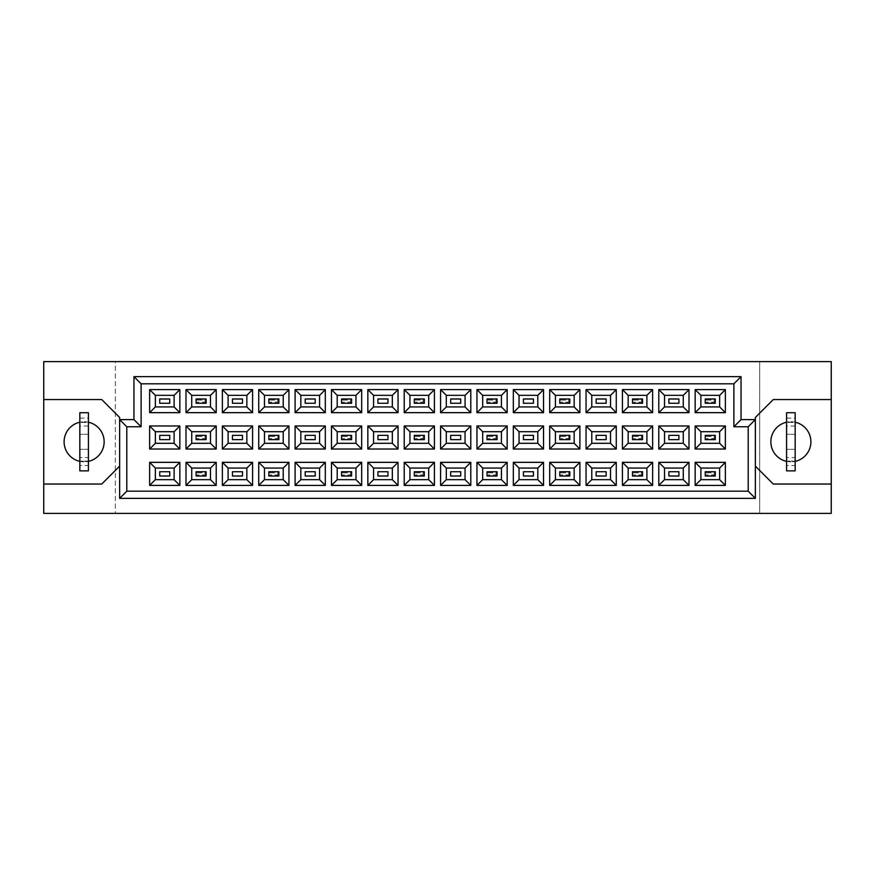 <?xml version="1.0" encoding="UTF-8"?>
<svg xmlns="http://www.w3.org/2000/svg" width="875" height="875" viewBox="0 0 875 875"><rect width="100%" height="100%" fill="white"/><g stroke="black" fill="none" stroke-linecap="round" stroke-linejoin="round"><path stroke-width="0.66" stroke-dasharray="4.38 3.28" d="M786.581 461.377A20.048 20.048 0 0 0 810.917 441.798A20.048 20.048 0 0 0 786.581 422.22M795.167 422.22A20.048 20.048 0 0 0 770.831 441.798A20.048 20.048 0 0 0 795.167 461.377M79.833 461.377A20.048 20.048 0 0 0 104.169 441.798A20.048 20.048 0 0 0 79.833 422.22M88.419 422.22A20.048 20.048 0 0 0 64.083 441.798A20.048 20.048 0 0 0 88.419 461.377M705.25 476.011L715.269 476.011L715.269 471.723L705.25 471.723L705.25 476.011L715.269 476.011L715.269 471.723L705.25 471.723L705.25 476.011L706.398 474.873L706.398 472.861L714.131 472.861L714.131 474.873L706.398 474.873M705.25 439.644L715.269 439.644L715.269 435.356L705.25 435.356L705.25 439.644L715.269 439.644L715.269 435.356L705.25 435.356L705.25 439.644L706.398 438.506L706.398 436.494L714.131 436.494L714.131 438.506L706.398 438.506M705.25 403.277L715.269 403.277L715.269 398.989L705.25 398.989L705.25 403.277L715.269 403.277L715.269 398.989L705.25 398.989L705.25 403.277L706.398 402.139L706.398 400.127L714.131 400.127L714.131 402.139L706.398 402.139M668.883 476.011L678.902 476.011L678.902 471.723L668.883 471.723L668.883 476.011M668.883 439.644L678.902 439.644L678.902 435.356L668.883 435.356L668.883 439.644M668.883 403.277L678.902 403.277L678.902 398.989L668.883 398.989L668.883 403.277M632.516 476.011L642.534 476.011L642.534 471.723L632.516 471.723L632.516 476.011L642.534 476.011L642.534 471.723L632.516 471.723L632.516 476.011L633.664 474.873L633.664 472.861L641.386 472.861L641.386 474.873L633.664 474.873M632.516 439.644L642.534 439.644L642.534 435.356L632.516 435.356L632.516 439.644L642.534 439.644L642.534 435.356L632.516 435.356L632.516 439.644L633.664 438.506L633.664 436.494L641.386 436.494L641.386 438.506L633.664 438.506M632.516 403.277L642.534 403.277L642.534 398.989L632.516 398.989L632.516 403.277L642.534 403.277L642.534 398.989L632.516 398.989L632.516 403.277L633.664 402.139L633.664 400.127L641.386 400.127L641.386 402.139L633.664 402.139M596.148 476.011L606.167 476.011L606.167 471.723L596.148 471.723L596.148 476.011M596.148 439.644L606.167 439.644L606.167 435.356L596.148 435.356L596.148 439.644M596.148 403.277L606.167 403.277L606.167 398.989L596.148 398.989L596.148 403.277M559.781 476.011L569.8 476.011L569.8 471.723L559.781 471.723L559.781 476.011L569.8 476.011L569.8 471.723L559.781 471.723L559.781 476.011L560.919 474.873L560.919 472.861L568.652 472.861L568.652 474.873L560.919 474.873M559.781 439.644L569.8 439.644L569.8 435.356L559.781 435.356L559.781 439.644L569.8 439.644L569.8 435.356L559.781 435.356L559.781 439.644L560.919 438.506L560.919 436.494L568.652 436.494L568.652 438.506L560.919 438.506M559.781 403.277L569.8 403.277L569.8 398.989L559.781 398.989L559.781 403.277L569.8 403.277L569.8 398.989L559.781 398.989L559.781 403.277L560.919 402.139L560.919 400.127L568.652 400.127L568.652 402.139L560.919 402.139M523.414 476.011L533.433 476.011L533.433 471.723L523.414 471.723L523.414 476.011M523.414 439.644L533.433 439.644L533.433 435.356L523.414 435.356L523.414 439.644M523.414 403.277L533.433 403.277L533.433 398.989L523.414 398.989L523.414 403.277M487.036 476.011L497.066 476.011L497.066 471.723L487.036 471.723L487.036 476.011L497.066 476.011L497.066 471.723L487.036 471.723L487.036 476.011L488.184 474.873L488.184 472.861L495.917 472.861L495.917 474.873L488.184 474.873M487.036 439.644L497.066 439.644L497.066 435.356L487.036 435.356L487.036 439.644L497.066 439.644L497.066 435.356L487.036 435.356L487.036 439.644L488.184 438.506L488.184 436.494L495.917 436.494L495.917 438.506L488.184 438.506M487.036 403.277L497.066 403.277L497.066 398.989L487.036 398.989L487.036 403.277L497.066 403.277L497.066 398.989L487.036 398.989L487.036 403.277L488.184 402.139L488.184 400.127L495.917 400.127L495.917 402.139L488.184 402.139M450.669 476.011L460.698 476.011L460.698 471.723L450.669 471.723L450.669 476.011M450.669 439.644L460.698 439.644L460.698 435.356L450.669 435.356L450.669 439.644M450.669 403.277L460.698 403.277L460.698 398.989L450.669 398.989L450.669 403.277M414.302 476.011L424.331 476.011L424.331 471.723L414.302 471.723L414.302 476.011L424.331 476.011L424.331 471.723L414.302 471.723L414.302 476.011L415.45 474.873L415.45 472.861L423.183 472.861L423.183 474.873L415.45 474.873M414.302 439.644L424.331 439.644L424.331 435.356L414.302 435.356L414.302 439.644L424.331 439.644L424.331 435.356L414.302 435.356L414.302 439.644L415.45 438.506L415.45 436.494L423.183 436.494L423.183 438.506L415.45 438.506M414.302 403.277L424.331 403.277L424.331 398.989L414.302 398.989L414.302 403.277L424.331 403.277L424.331 398.989L414.302 398.989L414.302 403.277L415.45 402.139L415.45 400.127L423.183 400.127L423.183 402.139L415.45 402.139M377.934 476.011L387.964 476.011L387.964 471.723L377.934 471.723L377.934 476.011M377.934 439.644L387.964 439.644L387.964 435.356L377.934 435.356L377.934 439.644M377.934 403.277L387.964 403.277L387.964 398.989L377.934 398.989L377.934 403.277M341.567 476.011L351.586 476.011L351.586 471.723L341.567 471.723L341.567 476.011L351.586 476.011L351.586 471.723L341.567 471.723L341.567 476.011L342.716 474.873L342.716 472.861L350.448 472.861L350.448 474.873L342.716 474.873M341.567 439.644L351.586 439.644L351.586 435.356L341.567 435.356L341.567 439.644L351.586 439.644L351.586 435.356L341.567 435.356L341.567 439.644L342.716 438.506L342.716 436.494L350.448 436.494L350.448 438.506L342.716 438.506M341.567 403.277L351.586 403.277L351.586 398.989L341.567 398.989L341.567 403.277L351.586 403.277L351.586 398.989L341.567 398.989L341.567 403.277L342.716 402.139L342.716 400.127L350.448 400.127L350.448 402.139L342.716 402.139M305.2 476.011L315.219 476.011L315.219 471.723L305.2 471.723L305.2 476.011M305.2 439.644L315.219 439.644L315.219 435.356L305.2 435.356L305.2 439.644M305.2 403.277L315.219 403.277L315.219 398.989L305.2 398.989L305.2 403.277M268.833 476.011L278.852 476.011L278.852 471.723L268.833 471.723L268.833 476.011L278.852 476.011L278.852 471.723L268.833 471.723L268.833 476.011L269.981 474.873L269.981 472.861L277.714 472.861L277.714 474.873L269.981 474.873M268.833 439.644L278.852 439.644L278.852 435.356L268.833 435.356L268.833 439.644L278.852 439.644L278.852 435.356L268.833 435.356L268.833 439.644L269.981 438.506L269.981 436.494L277.714 436.494L277.714 438.506L269.981 438.506M268.833 403.277L278.852 403.277L278.852 398.989L268.833 398.989L268.833 403.277L278.852 403.277L278.852 398.989L268.833 398.989L268.833 403.277L269.981 402.139L269.981 400.127L277.714 400.127L277.714 402.139L269.981 402.139M232.466 476.011L242.484 476.011L242.484 471.723L232.466 471.723L232.466 476.011M232.466 439.644L242.484 439.644L242.484 435.356L232.466 435.356L232.466 439.644M232.466 403.277L242.484 403.277L242.484 398.989L232.466 398.989L232.466 403.277M196.098 476.011L206.117 476.011L206.117 471.723L196.098 471.723L196.098 476.011L206.117 476.011L206.117 471.723L196.098 471.723L196.098 476.011L197.236 474.873L197.236 472.861L204.969 472.861L204.969 474.873L197.236 474.873M196.098 439.644L206.117 439.644L206.117 435.356L196.098 435.356L196.098 439.644L206.117 439.644L206.117 435.356L196.098 435.356L196.098 439.644L197.236 438.506L197.236 436.494L204.969 436.494L204.969 438.506L197.236 438.506M196.098 403.277L206.117 403.277L206.117 398.989L196.098 398.989L196.098 403.277L206.117 403.277L206.117 398.989L196.098 398.989L196.098 403.277L197.236 402.139L197.236 400.127L204.969 400.127L204.969 402.139L197.236 402.139M159.731 476.011L169.75 476.011L169.75 471.723L159.731 471.723L159.731 476.011M159.731 439.644L169.75 439.644L169.75 435.356L159.731 435.356L159.731 439.644M159.731 403.277L169.75 403.277L169.75 398.989L159.731 398.989L159.731 403.277M759.664 361.616L759.664 513.384L831.25 513.384L831.25 361.616L759.664 361.616L759.664 513.384L115.336 513.384L115.336 361.616L759.664 361.616M43.75 484.039L101.741 484.039L119.634 466.134L119.634 498.356L755.366 498.356L755.366 466.134L773.259 484.039L831.25 484.039M43.75 513.384L115.336 513.384L115.336 361.616L43.75 361.616L43.75 513.384M119.634 419.606L133.952 419.606L133.952 376.644L741.048 376.644L741.048 419.606L755.366 419.606M831.25 399.558L773.259 399.558L755.366 417.452L755.366 466.134M119.634 466.134L119.634 417.452L101.741 399.558L43.75 399.558M155.356 395.336L155.356 406.93L174.114 406.93L174.114 395.336L155.356 395.336M155.356 431.703L155.356 443.297L174.114 443.297L174.114 431.703L155.356 431.703M155.356 468.07L155.356 479.664L174.114 479.664L174.114 468.07L155.356 468.07M191.723 395.336L191.723 406.93L210.481 406.93L210.481 395.336L191.723 395.336M191.723 431.703L191.723 443.297L210.481 443.297L210.481 431.703L191.723 431.703M191.723 468.07L191.723 479.664L210.481 479.664L210.481 468.07L191.723 468.07M228.102 395.336L228.102 406.93L246.848 406.93L246.848 395.336L228.102 395.336M228.102 431.703L228.102 443.297L246.848 443.297L246.848 431.703L228.102 431.703M228.102 468.07L228.102 479.664L246.848 479.664L246.848 468.07L228.102 468.07M264.469 395.336L264.469 406.93L283.227 406.93L283.227 395.336L264.469 395.336M264.469 431.703L264.469 443.297L283.227 443.297L283.227 431.703L264.469 431.703M264.469 468.07L264.469 479.664L283.227 479.664L283.227 468.07L264.469 468.07M300.836 395.336L300.836 406.93L319.594 406.93L319.594 395.336L300.836 395.336M300.836 431.703L300.836 443.297L319.594 443.297L319.594 431.703L300.836 431.703M300.836 468.07L300.836 479.664L319.594 479.664L319.594 468.07L300.836 468.07M337.203 395.336L337.203 406.93L355.961 406.93L355.961 395.336L337.203 395.336M337.203 431.703L337.203 443.297L355.961 443.297L355.961 431.703L337.203 431.703M337.203 468.07L337.203 479.664L355.961 479.664L355.961 468.07L337.203 468.07M373.57 395.336L373.57 406.93L392.328 406.93L392.328 395.336L373.57 395.336M373.57 431.703L373.57 443.297L392.328 443.297L392.328 431.703L373.57 431.703M373.57 468.07L373.57 479.664L392.328 479.664L392.328 468.07L373.57 468.07M409.938 395.336L409.938 406.93L428.695 406.93L428.695 395.336L409.938 395.336M409.938 431.703L409.938 443.297L428.695 443.297L428.695 431.703L409.938 431.703M409.938 468.07L409.938 479.664L428.695 479.664L428.695 468.07L409.938 468.07M446.305 395.336L446.305 406.93L465.062 406.93L465.062 395.336L446.305 395.336M446.305 431.703L446.305 443.297L465.062 443.297L465.062 431.703L446.305 431.703M446.305 468.07L446.305 479.664L465.062 479.664L465.062 468.07L446.305 468.07M482.672 395.336L482.672 406.93L501.43 406.93L501.43 395.336L482.672 395.336M482.672 431.703L482.672 443.297L501.43 443.297L501.43 431.703L482.672 431.703M482.672 468.07L482.672 479.664L501.43 479.664L501.43 468.07L482.672 468.07M519.039 395.336L519.039 406.93L537.797 406.93L537.797 395.336L519.039 395.336M519.039 431.703L519.039 443.297L537.797 443.297L537.797 431.703L519.039 431.703M519.039 468.07L519.039 479.664L537.797 479.664L537.797 468.07L519.039 468.07M555.406 395.336L555.406 406.93L574.164 406.93L574.164 395.336L555.406 395.336M555.406 431.703L555.406 443.297L574.164 443.297L574.164 431.703L555.406 431.703M555.406 468.07L555.406 479.664L574.164 479.664L574.164 468.07L555.406 468.07M591.773 395.336L591.773 406.93L610.531 406.93L610.531 395.336L591.773 395.336M591.773 431.703L591.773 443.297L610.531 443.297L610.531 431.703L591.773 431.703M591.773 468.07L591.773 479.664L610.531 479.664L610.531 468.07L591.773 468.07M628.152 395.336L628.152 406.93L646.898 406.93L646.898 395.336L628.152 395.336M628.152 431.703L628.152 443.297L646.898 443.297L646.898 431.703L628.152 431.703M628.152 468.07L628.152 479.664L646.898 479.664L646.898 468.07L628.152 468.07M664.519 395.336L664.519 406.93L683.277 406.93L683.277 395.336L664.519 395.336M664.519 431.703L664.519 443.297L683.277 443.297L683.277 431.703L664.519 431.703M664.519 468.07L664.519 479.664L683.277 479.664L683.277 468.07L664.519 468.07M700.886 395.336L700.886 406.93L719.644 406.93L719.644 395.336L700.886 395.336M700.886 431.703L700.886 443.297L719.644 443.297L719.644 431.703L700.886 431.703M700.886 468.07L700.886 479.664L719.644 479.664L719.644 468.07L700.886 468.07M197.236 472.861L196.098 471.723M204.969 472.861L206.117 471.723M206.117 476.011L204.969 474.873M197.236 436.494L196.098 435.356M204.969 436.494L206.117 435.356M206.117 439.644L204.969 438.506M197.236 400.127L196.098 398.989M204.969 400.127L206.117 398.989M206.117 403.277L204.969 402.139M269.981 472.861L268.833 471.723M277.714 472.861L278.852 471.723M278.852 476.011L277.714 474.873M342.716 472.861L341.567 471.723M350.448 472.861L351.586 471.723M351.586 476.011L350.448 474.873M415.45 472.861L414.302 471.723M423.183 472.861L424.331 471.723M424.331 476.011L423.183 474.873M488.184 472.861L487.036 471.723M495.917 472.861L497.066 471.723M497.066 476.011L495.917 474.873M269.981 436.494L268.833 435.356M277.714 436.494L278.852 435.356M278.852 439.644L277.714 438.506M342.716 436.494L341.567 435.356M350.448 436.494L351.586 435.356M351.586 439.644L350.448 438.506M415.45 436.494L414.302 435.356M423.183 436.494L424.331 435.356M424.331 439.644L423.183 438.506M488.184 436.494L487.036 435.356M495.917 436.494L497.066 435.356M497.066 439.644L495.917 438.506M269.981 400.127L268.833 398.989M277.714 400.127L278.852 398.989M278.852 403.277L277.714 402.139M342.716 400.127L341.567 398.989M350.448 400.127L351.586 398.989M351.586 403.277L350.448 402.139M415.45 400.127L414.302 398.989M423.183 400.127L424.331 398.989M424.331 403.277L423.183 402.139M488.184 400.127L487.036 398.989M495.917 400.127L497.066 398.989M497.066 403.277L495.917 402.139M79.833 418.097L88.419 418.097L88.419 422.461L79.833 422.461L88.419 422.461L88.419 412.727L79.833 412.727L79.833 470.859L88.419 470.859L88.419 461.125L79.833 461.125L88.419 461.125L88.419 465.489L79.833 465.489M88.419 418.097L88.419 457.548L79.833 457.548M88.419 457.548L88.419 465.489M88.419 449.312L79.833 449.312L88.419 449.312M88.419 434.273L79.833 434.273L88.419 434.273M88.419 426.048L79.833 426.048M786.581 418.097L795.167 418.097L795.167 422.461L786.581 422.461L795.167 422.461L795.167 412.727L786.581 412.727L786.581 470.859L795.167 470.859L795.167 461.125L786.581 461.125L795.167 461.125L795.167 465.489L786.581 465.489M795.167 418.097L795.167 457.548L786.581 457.548M795.167 457.548L795.167 465.489M795.167 449.312L786.581 449.312L795.167 449.312M795.167 434.273L786.581 434.273L795.167 434.273M795.167 426.048L786.581 426.048M560.919 472.861L559.781 471.723M568.652 472.861L569.8 471.723M569.8 476.011L568.652 474.873M633.664 472.861L632.516 471.723M641.386 472.861L642.534 471.723M642.534 476.011L641.386 474.873M706.398 472.861L705.25 471.723M714.131 472.861L715.269 471.723M715.269 476.011L714.131 474.873M560.919 436.494L559.781 435.356M568.652 436.494L569.8 435.356M569.8 439.644L568.652 438.506M633.664 436.494L632.516 435.356M641.386 436.494L642.534 435.356M642.534 439.644L641.386 438.506M706.398 436.494L705.25 435.356M714.131 436.494L715.269 435.356M715.269 439.644L714.131 438.506M560.919 400.127L559.781 398.989M568.652 400.127L569.8 398.989M569.8 403.277L568.652 402.139M633.664 400.127L632.516 398.989M641.386 400.127L642.534 398.989M642.534 403.277L641.386 402.139M706.398 400.127L705.25 398.989M714.131 400.127L715.269 398.989M715.269 403.277L714.131 402.139"/><path stroke-width="1.31" d="M786.581 422.22A20.048 20.048 0 0 0 786.581 461.377M79.833 422.22A20.048 20.048 0 0 0 79.833 461.377M715.269 476.011L705.25 476.011L705.25 471.723L715.269 471.723L715.269 476.011L705.25 476.011L705.25 471.723L715.269 471.723L715.269 476.011M715.269 439.644L705.25 439.644L705.25 435.356L715.269 435.356L715.269 439.644L705.25 439.644L705.25 435.356L715.269 435.356L715.269 439.644M715.269 403.277L705.25 403.277L705.25 398.989L715.269 398.989L715.269 403.277L705.25 403.277L705.25 398.989L715.269 398.989L715.269 403.277M678.902 476.011L668.883 476.011L668.883 471.723L678.902 471.723L678.902 476.011M678.902 439.644L668.883 439.644L668.883 435.356L678.902 435.356L678.902 439.644M678.902 403.277L668.883 403.277L668.883 398.989L678.902 398.989L678.902 403.277M642.534 476.011L632.516 476.011L632.516 471.723L642.534 471.723L642.534 476.011L632.516 476.011L632.516 471.723L642.534 471.723L642.534 476.011M642.534 439.644L632.516 439.644L632.516 435.356L642.534 435.356L642.534 439.644L632.516 439.644L632.516 435.356L642.534 435.356L642.534 439.644M642.534 403.277L632.516 403.277L632.516 398.989L642.534 398.989L642.534 403.277L632.516 403.277L632.516 398.989L642.534 398.989L642.534 403.277M606.167 476.011L596.148 476.011L596.148 471.723L606.167 471.723L606.167 476.011M606.167 439.644L596.148 439.644L596.148 435.356L606.167 435.356L606.167 439.644M606.167 403.277L596.148 403.277L596.148 398.989L606.167 398.989L606.167 403.277M569.8 476.011L559.781 476.011L559.781 471.723L569.8 471.723L569.8 476.011L559.781 476.011L559.781 471.723L569.8 471.723L569.8 476.011M569.8 439.644L559.781 439.644L559.781 435.356L569.8 435.356L569.8 439.644L559.781 439.644L559.781 435.356L569.8 435.356L569.8 439.644M569.8 403.277L559.781 403.277L559.781 398.989L569.8 398.989L569.8 403.277L559.781 403.277L559.781 398.989L569.8 398.989L569.8 403.277M533.433 476.011L523.414 476.011L523.414 471.723L533.433 471.723L533.433 476.011M533.433 439.644L523.414 439.644L523.414 435.356L533.433 435.356L533.433 439.644M533.433 403.277L523.414 403.277L523.414 398.989L533.433 398.989L533.433 403.277M497.066 476.011L487.036 476.011L487.036 471.723L497.066 471.723L497.066 476.011L487.036 476.011L487.036 471.723L497.066 471.723L497.066 476.011M497.066 439.644L487.036 439.644L487.036 435.356L497.066 435.356L497.066 439.644L487.036 439.644L487.036 435.356L497.066 435.356L497.066 439.644M497.066 403.277L487.036 403.277L487.036 398.989L497.066 398.989L497.066 403.277L487.036 403.277L487.036 398.989L497.066 398.989L497.066 403.277M460.698 476.011L450.669 476.011L450.669 471.723L460.698 471.723L460.698 476.011M460.698 439.644L450.669 439.644L450.669 435.356L460.698 435.356L460.698 439.644M460.698 403.277L450.669 403.277L450.669 398.989L460.698 398.989L460.698 403.277M424.331 476.011L414.302 476.011L414.302 471.723L424.331 471.723L424.331 476.011L414.302 476.011L414.302 471.723L424.331 471.723L424.331 476.011M424.331 439.644L414.302 439.644L414.302 435.356L424.331 435.356L424.331 439.644L414.302 439.644L414.302 435.356L424.331 435.356L424.331 439.644M424.331 403.277L414.302 403.277L414.302 398.989L424.331 398.989L424.331 403.277L414.302 403.277L414.302 398.989L424.331 398.989L424.331 403.277M387.964 476.011L377.934 476.011L377.934 471.723L387.964 471.723L387.964 476.011M387.964 439.644L377.934 439.644L377.934 435.356L387.964 435.356L387.964 439.644M387.964 403.277L377.934 403.277L377.934 398.989L387.964 398.989L387.964 403.277M351.586 476.011L341.567 476.011L341.567 471.723L351.586 471.723L351.586 476.011L341.567 476.011L341.567 471.723L351.586 471.723L351.586 476.011M351.586 439.644L341.567 439.644L341.567 435.356L351.586 435.356L351.586 439.644L341.567 439.644L341.567 435.356L351.586 435.356L351.586 439.644M351.586 403.277L341.567 403.277L341.567 398.989L351.586 398.989L351.586 403.277L341.567 403.277L341.567 398.989L351.586 398.989L351.586 403.277M315.219 476.011L305.2 476.011L305.2 471.723L315.219 471.723L315.219 476.011M315.219 439.644L305.2 439.644L305.2 435.356L315.219 435.356L315.219 439.644M315.219 403.277L305.2 403.277L305.2 398.989L315.219 398.989L315.219 403.277M278.852 476.011L268.833 476.011L268.833 471.723L278.852 471.723L278.852 476.011L268.833 476.011L268.833 471.723L278.852 471.723L278.852 476.011M278.852 439.644L268.833 439.644L268.833 435.356L278.852 435.356L278.852 439.644L268.833 439.644L268.833 435.356L278.852 435.356L278.852 439.644M278.852 403.277L268.833 403.277L268.833 398.989L278.852 398.989L278.852 403.277L268.833 403.277L268.833 398.989L278.852 398.989L278.852 403.277M242.484 476.011L232.466 476.011L232.466 471.723L242.484 471.723L242.484 476.011M242.484 439.644L232.466 439.644L232.466 435.356L242.484 435.356L242.484 439.644M242.484 403.277L232.466 403.277L232.466 398.989L242.484 398.989L242.484 403.277M206.117 476.011L196.098 476.011L196.098 471.723L206.117 471.723L206.117 476.011L196.098 476.011L196.098 471.723L206.117 471.723L206.117 476.011M206.117 439.644L196.098 439.644L196.098 435.356L206.117 435.356L206.117 439.644L196.098 439.644L196.098 435.356L206.117 435.356L206.117 439.644M206.117 403.277L196.098 403.277L196.098 398.989L206.117 398.989L206.117 403.277L196.098 403.277L196.098 398.989L206.117 398.989L206.117 403.277M169.75 476.011L159.731 476.011L159.731 471.723L169.75 471.723L169.75 476.011M169.75 439.644L159.731 439.644L159.731 435.356L169.75 435.356L169.75 439.644M169.75 403.277L159.731 403.277L159.731 398.989L169.75 398.989L169.75 403.277M755.366 466.134L773.259 484.039L831.25 484.039L831.25 361.616L43.75 361.616L43.75 484.039L101.741 484.039L119.634 466.134M43.75 484.039L43.75 513.384L831.25 513.384L831.25 484.039M831.25 399.558L773.259 399.558L755.366 417.452L755.366 498.356L119.634 498.356L119.634 417.452L101.741 399.558L43.75 399.558M126.798 426.759L119.634 419.606L133.952 419.606L133.952 376.644L741.048 376.644L741.048 419.606L755.366 419.606L748.202 426.759L733.884 426.759L733.884 383.808L141.116 383.808L141.116 426.759L126.798 426.759L126.798 491.192L748.202 491.192L748.202 426.759M725.364 485.395L695.155 485.395L695.155 462.339L725.364 462.339L725.364 485.395L719.644 479.664L719.644 468.07L700.886 468.07L700.886 479.664L719.644 479.664M725.364 449.028L695.155 449.028L695.155 425.972L725.364 425.972L725.364 449.028L719.644 443.297L719.644 431.703L700.886 431.703L700.886 443.297L719.644 443.297M725.364 412.661L695.155 412.661L695.155 389.605L725.364 389.605L725.364 412.661L719.644 406.93L719.644 395.336L700.886 395.336L700.886 406.93L719.644 406.93M688.997 485.395L658.788 485.395L658.788 462.339L688.997 462.339L688.997 485.395L683.277 479.664L683.277 468.07L664.519 468.07L664.519 479.664L683.277 479.664M688.997 449.028L658.788 449.028L658.788 425.972L688.997 425.972L688.997 449.028L683.277 443.297L683.277 431.703L664.519 431.703L664.519 443.297L683.277 443.297M688.997 412.661L658.788 412.661L658.788 389.605L688.997 389.605L688.997 412.661L683.277 406.93L683.277 395.336L664.519 395.336L664.519 406.93L683.277 406.93M652.63 485.395L622.42 485.395L622.42 462.339L652.63 462.339L652.63 485.395L646.898 479.664L646.898 468.07L628.152 468.07L628.152 479.664L646.898 479.664M652.63 449.028L622.42 449.028L622.42 425.972L652.63 425.972L652.63 449.028L646.898 443.297L646.898 431.703L628.152 431.703L628.152 443.297L646.898 443.297M652.63 412.661L622.42 412.661L622.42 389.605L652.63 389.605L652.63 412.661L646.898 406.93L646.898 395.336L628.152 395.336L628.152 406.93L646.898 406.93M616.263 485.395L586.053 485.395L586.053 462.339L616.263 462.339L616.263 485.395L610.531 479.664L610.531 468.07L591.773 468.07L591.773 479.664L610.531 479.664M616.263 449.028L586.053 449.028L586.053 425.972L616.263 425.972L616.263 449.028L610.531 443.297L610.531 431.703L591.773 431.703L591.773 443.297L610.531 443.297M616.263 412.661L586.053 412.661L586.053 389.605L616.263 389.605L616.263 412.661L610.531 406.93L610.531 395.336L591.773 395.336L591.773 406.93L610.531 406.93M579.895 485.395L549.686 485.395L549.686 462.339L579.895 462.339L579.895 485.395L574.164 479.664L574.164 468.07L555.406 468.07L555.406 479.664L574.164 479.664M579.895 449.028L549.686 449.028L549.686 425.972L579.895 425.972L579.895 449.028L574.164 443.297L574.164 431.703L555.406 431.703L555.406 443.297L574.164 443.297M579.895 412.661L549.686 412.661L549.686 389.605L579.895 389.605L579.895 412.661L574.164 406.93L574.164 395.336L555.406 395.336L555.406 406.93L574.164 406.93M543.528 485.395L513.319 485.395L513.319 462.339L543.528 462.339L543.528 485.395L537.797 479.664L537.797 468.07L519.039 468.07L519.039 479.664L537.797 479.664M543.528 449.028L513.319 449.028L513.319 425.972L543.528 425.972L543.528 449.028L537.797 443.297L537.797 431.703L519.039 431.703L519.039 443.297L537.797 443.297M543.528 412.661L513.319 412.661L513.319 389.605L543.528 389.605L543.528 412.661L537.797 406.93L537.797 395.336L519.039 395.336L519.039 406.93L537.797 406.93M507.161 485.395L476.952 485.395L476.952 462.339L507.161 462.339L507.161 485.395L501.43 479.664L501.43 468.07L482.672 468.07L482.672 479.664L501.43 479.664M507.161 449.028L476.952 449.028L476.952 425.972L507.161 425.972L507.161 449.028L501.43 443.297L501.43 431.703L482.672 431.703L482.672 443.297L501.43 443.297M507.161 412.661L476.952 412.661L476.952 389.605L507.161 389.605L507.161 412.661L501.43 406.93L501.43 395.336L482.672 395.336L482.672 406.93L501.43 406.93M470.794 485.395L440.573 485.395L440.573 462.339L470.794 462.339L470.794 485.395L465.062 479.664L465.062 468.07L446.305 468.07L446.305 479.664L465.062 479.664M470.794 449.028L440.573 449.028L440.573 425.972L470.794 425.972L470.794 449.028L465.062 443.297L465.062 431.703L446.305 431.703L446.305 443.297L465.062 443.297M470.794 412.661L440.573 412.661L440.573 389.605L470.794 389.605L470.794 412.661L465.062 406.93L465.062 395.336L446.305 395.336L446.305 406.93L465.062 406.93M434.427 485.395L404.206 485.395L404.206 462.339L434.427 462.339L434.427 485.395L428.695 479.664L428.695 468.07L409.938 468.07L409.938 479.664L428.695 479.664M434.427 449.028L404.206 449.028L404.206 425.972L434.427 425.972L434.427 449.028L428.695 443.297L428.695 431.703L409.938 431.703L409.938 443.297L428.695 443.297M434.427 412.661L404.206 412.661L404.206 389.605L434.427 389.605L434.427 412.661L428.695 406.93L428.695 395.336L409.938 395.336L409.938 406.93L428.695 406.93M398.048 485.395L367.839 485.395L367.839 462.339L398.048 462.339L398.048 485.395L392.328 479.664L392.328 468.07L373.57 468.07L373.57 479.664L392.328 479.664M398.048 449.028L367.839 449.028L367.839 425.972L398.048 425.972L398.048 449.028L392.328 443.297L392.328 431.703L373.57 431.703L373.57 443.297L392.328 443.297M398.048 412.661L367.839 412.661L367.839 389.605L398.048 389.605L398.048 412.661L392.328 406.93L392.328 395.336L373.57 395.336L373.57 406.93L392.328 406.93M361.681 485.395L331.472 485.395L331.472 462.339L361.681 462.339L361.681 485.395L355.961 479.664L355.961 468.07L337.203 468.07L337.203 479.664L355.961 479.664M361.681 449.028L331.472 449.028L331.472 425.972L361.681 425.972L361.681 449.028L355.961 443.297L355.961 431.703L337.203 431.703L337.203 443.297L355.961 443.297M361.681 412.661L331.472 412.661L331.472 389.605L361.681 389.605L361.681 412.661L355.961 406.93L355.961 395.336L337.203 395.336L337.203 406.93L355.961 406.93M325.314 485.395L295.105 485.395L295.105 462.339L325.314 462.339L325.314 485.395L319.594 479.664L319.594 468.07L300.836 468.07L300.836 479.664L319.594 479.664M325.314 449.028L295.105 449.028L295.105 425.972L325.314 425.972L325.314 449.028L319.594 443.297L319.594 431.703L300.836 431.703L300.836 443.297L319.594 443.297M325.314 412.661L295.105 412.661L295.105 389.605L325.314 389.605L325.314 412.661L319.594 406.93L319.594 395.336L300.836 395.336L300.836 406.93L319.594 406.93M288.947 485.395L258.738 485.395L258.738 462.339L288.947 462.339L288.947 485.395L283.227 479.664L283.227 468.07L264.469 468.07L264.469 479.664L283.227 479.664M288.947 449.028L258.738 449.028L258.738 425.972L288.947 425.972L288.947 449.028L283.227 443.297L283.227 431.703L264.469 431.703L264.469 443.297L283.227 443.297M288.947 412.661L258.738 412.661L258.738 389.605L288.947 389.605L288.947 412.661L283.227 406.93L283.227 395.336L264.469 395.336L264.469 406.93L283.227 406.93M252.58 485.395L222.37 485.395L222.37 462.339L252.58 462.339L252.58 485.395L246.848 479.664L246.848 468.07L228.102 468.07L228.102 479.664L246.848 479.664M252.58 449.028L222.37 449.028L222.37 425.972L252.58 425.972L252.58 449.028L246.848 443.297L246.848 431.703L228.102 431.703L228.102 443.297L246.848 443.297M252.58 412.661L222.37 412.661L222.37 389.605L252.58 389.605L252.58 412.661L246.848 406.93L246.848 395.336L228.102 395.336L228.102 406.93L246.848 406.93M216.213 485.395L186.003 485.395L186.003 462.339L216.213 462.339L216.213 485.395L210.481 479.664L210.481 468.07L191.723 468.07L191.723 479.664L210.481 479.664M216.213 449.028L186.003 449.028L186.003 425.972L216.213 425.972L216.213 449.028L210.481 443.297L210.481 431.703L191.723 431.703L191.723 443.297L210.481 443.297M216.213 412.661L186.003 412.661L186.003 389.605L216.213 389.605L216.213 412.661L210.481 406.93L210.481 395.336L191.723 395.336L191.723 406.93L210.481 406.93M179.845 485.395L149.636 485.395L149.636 462.339L179.845 462.339L179.845 485.395L174.114 479.664L174.114 468.07L155.356 468.07L155.356 479.664L174.114 479.664M179.845 449.028L149.636 449.028L149.636 425.972L179.845 425.972L179.845 449.028L174.114 443.297L174.114 431.703L155.356 431.703L155.356 443.297L174.114 443.297M179.845 412.661L149.636 412.661L149.636 389.605L179.845 389.605L179.845 412.661L174.114 406.93L174.114 395.336L155.356 395.336L155.356 406.93L174.114 406.93M88.419 461.377A20.048 20.048 0 0 0 88.419 422.22M795.167 461.377A20.048 20.048 0 0 0 795.167 422.22M174.114 395.336L179.845 389.605M155.356 395.336L149.636 389.605M149.636 412.661L155.356 406.93M174.114 431.703L179.845 425.972M155.356 431.703L149.636 425.972M149.636 449.028L155.356 443.297M174.114 468.07L179.845 462.339M155.356 468.07L149.636 462.339M149.636 485.395L155.356 479.664M210.481 395.336L216.213 389.605M191.723 395.336L186.003 389.605M186.003 412.661L191.723 406.93M210.481 431.703L216.213 425.972M191.723 431.703L186.003 425.972M186.003 449.028L191.723 443.297M210.481 468.07L216.213 462.339M191.723 468.07L186.003 462.339M186.003 485.395L191.723 479.664M246.848 395.336L252.58 389.605M228.102 395.336L222.37 389.605M222.37 412.661L228.102 406.93M246.848 431.703L252.58 425.972M228.102 431.703L222.37 425.972M222.37 449.028L228.102 443.297M246.848 468.07L252.58 462.339M228.102 468.07L222.37 462.339M222.37 485.395L228.102 479.664M283.227 395.336L288.947 389.605M264.469 395.336L258.738 389.605M258.738 412.661L264.469 406.93M283.227 431.703L288.947 425.972M264.469 431.703L258.738 425.972M258.738 449.028L264.469 443.297M283.227 468.07L288.947 462.339M264.469 468.07L258.738 462.339M258.738 485.395L264.469 479.664M319.594 395.336L325.314 389.605M300.836 395.336L295.105 389.605M295.105 412.661L300.836 406.93M319.594 431.703L325.314 425.972M300.836 431.703L295.105 425.972M295.105 449.028L300.836 443.297M319.594 468.07L325.314 462.339M300.836 468.07L295.105 462.339M295.105 485.395L300.836 479.664M355.961 395.336L361.681 389.605M337.203 395.336L331.472 389.605M331.472 412.661L337.203 406.93M355.961 431.703L361.681 425.972M337.203 431.703L331.472 425.972M331.472 449.028L337.203 443.297M355.961 468.07L361.681 462.339M337.203 468.07L331.472 462.339M331.472 485.395L337.203 479.664M392.328 395.336L398.048 389.605M373.57 395.336L367.839 389.605M367.839 412.661L373.57 406.93M392.328 431.703L398.048 425.972M373.57 431.703L367.839 425.972M367.839 449.028L373.57 443.297M392.328 468.07L398.048 462.339M373.57 468.07L367.839 462.339M367.839 485.395L373.57 479.664M428.695 395.336L434.427 389.605M409.938 395.336L404.206 389.605M404.206 412.661L409.938 406.93M428.695 431.703L434.427 425.972M409.938 431.703L404.206 425.972M404.206 449.028L409.938 443.297M428.695 468.07L434.427 462.339M409.938 468.07L404.206 462.339M404.206 485.395L409.938 479.664M465.062 395.336L470.794 389.605M446.305 395.336L440.573 389.605M440.573 412.661L446.305 406.93M465.062 431.703L470.794 425.972M446.305 431.703L440.573 425.972M440.573 449.028L446.305 443.297M465.062 468.07L470.794 462.339M446.305 468.07L440.573 462.339M440.573 485.395L446.305 479.664M501.43 395.336L507.161 389.605M482.672 395.336L476.952 389.605M476.952 412.661L482.672 406.93M501.43 431.703L507.161 425.972M482.672 431.703L476.952 425.972M476.952 449.028L482.672 443.297M501.43 468.07L507.161 462.339M482.672 468.07L476.952 462.339M476.952 485.395L482.672 479.664M537.797 395.336L543.528 389.605M519.039 395.336L513.319 389.605M513.319 412.661L519.039 406.93M537.797 431.703L543.528 425.972M519.039 431.703L513.319 425.972M513.319 449.028L519.039 443.297M537.797 468.07L543.528 462.339M519.039 468.07L513.319 462.339M513.319 485.395L519.039 479.664M574.164 395.336L579.895 389.605M555.406 395.336L549.686 389.605M549.686 412.661L555.406 406.93M574.164 431.703L579.895 425.972M555.406 431.703L549.686 425.972M549.686 449.028L555.406 443.297M574.164 468.07L579.895 462.339M555.406 468.07L549.686 462.339M549.686 485.395L555.406 479.664M610.531 395.336L616.263 389.605M591.773 395.336L586.053 389.605M586.053 412.661L591.773 406.93M610.531 431.703L616.263 425.972M591.773 431.703L586.053 425.972M586.053 449.028L591.773 443.297M610.531 468.07L616.263 462.339M591.773 468.07L586.053 462.339M586.053 485.395L591.773 479.664M646.898 395.336L652.63 389.605M628.152 395.336L622.42 389.605M622.42 412.661L628.152 406.93M646.898 431.703L652.63 425.972M628.152 431.703L622.42 425.972M622.42 449.028L628.152 443.297M646.898 468.07L652.63 462.339M628.152 468.07L622.42 462.339M622.42 485.395L628.152 479.664M683.277 395.336L688.997 389.605M664.519 395.336L658.788 389.605M658.788 412.661L664.519 406.93M683.277 431.703L688.997 425.972M664.519 431.703L658.788 425.972M658.788 449.028L664.519 443.297M683.277 468.07L688.997 462.339M664.519 468.07L658.788 462.339M658.788 485.395L664.519 479.664M719.644 395.336L725.364 389.605M700.886 395.336L695.155 389.605M695.155 412.661L700.886 406.93M719.644 431.703L725.364 425.972M700.886 431.703L695.155 425.972M695.155 449.028L700.886 443.297M719.644 468.07L725.364 462.339M700.886 468.07L695.155 462.339M695.155 485.395L700.886 479.664M133.952 376.644L141.116 383.808M141.116 426.759L133.952 419.606M741.048 376.644L733.884 383.808M126.798 491.192L119.634 498.356M741.048 419.606L733.884 426.759M748.202 491.192L755.366 498.356M88.419 412.727L79.833 412.727L79.833 470.859L88.419 470.859L88.419 412.727M795.167 412.727L786.581 412.727L786.581 470.859L795.167 470.859L795.167 412.727"/></g></svg>

